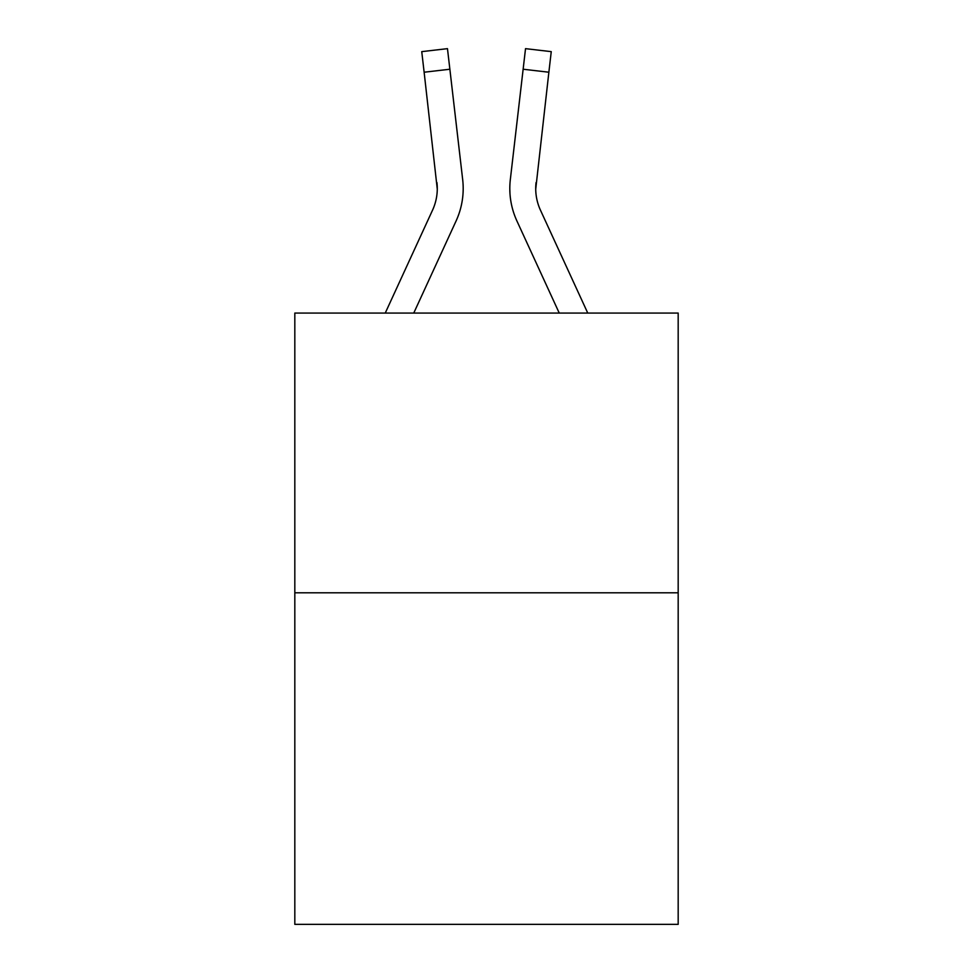 <?xml version="1.0" encoding="UTF-8"?>
<svg xmlns="http://www.w3.org/2000/svg" width="973" height="973" viewBox="0 0 973 973"><rect width="100%" height="100%" fill="white"/><g stroke="black" fill="none" stroke-linecap="round" stroke-linejoin="round"><path stroke-width="1.46" d="M678.181 592.8L678.181 313.063L294.819 313.063L294.819 924.35L678.181 924.35L678.181 592.8L294.819 592.8M413.756 313.063L456.082 220.98A77.706 77.706 0 0 0 462.674 179.567L449.867 69.229L424.131 72.221L421.747 51.642L447.471 48.65L421.747 51.642L447.471 48.65L421.747 51.642L447.471 48.65L421.747 51.642L447.471 48.65L421.747 51.642L447.471 48.65L421.747 51.642L447.471 48.65L421.747 51.642L447.471 48.65L421.747 51.642L447.471 48.65L421.747 51.642L447.471 48.65L421.747 51.642L447.471 48.65L421.747 51.642L447.471 48.65L421.747 51.642L447.471 48.65L421.747 51.642L447.471 48.65L421.747 51.642L447.471 48.65L421.747 51.642L447.471 48.65L421.747 51.642L447.471 48.65L421.747 51.642L447.471 48.65L421.747 51.642L447.471 48.65L421.747 51.642L447.471 48.65L421.747 51.642L447.471 48.65L421.747 51.642L447.471 48.65L421.747 51.642L447.471 48.65L421.747 51.642L447.471 48.65L421.747 51.642L447.471 48.65L449.867 69.229M385.247 313.063L432.547 210.156A51.8 51.8 0 0 0 437.278 189.139L424.131 72.221M462.309 176.454L462.674 179.567M559.244 313.063L516.918 220.98A77.706 77.706 0 0 1 510.326 179.567L525.529 48.65L551.253 51.642L525.529 48.65L551.253 51.642L548.869 72.221L523.133 69.229M587.753 313.063L540.453 210.156A51.8 51.8 0 0 1 535.722 189.139L548.869 72.221M540.453 210.156A51.8 51.8 0 0 1 535.722 189.139L536.062 182.547A51.8 51.8 0 0 0 540.453 210.156A51.8 51.8 0 0 1 535.722 189.139A51.8 51.8 0 0 0 540.453 210.156A51.8 51.8 0 0 1 535.722 189.139A51.8 51.8 0 0 0 540.453 210.156A51.8 51.8 0 0 1 535.722 189.139A51.8 51.8 0 0 0 540.453 210.156A51.8 51.8 0 0 1 535.722 189.139A51.8 51.8 0 0 0 540.453 210.156A51.8 51.8 0 0 1 535.722 189.139M432.547 210.156A51.8 51.8 0 0 0 437.278 189.151A51.8 51.8 0 0 1 432.547 210.156A51.8 51.8 0 0 0 437.278 189.151L436.938 182.547A51.8 51.8 0 0 1 432.547 210.156M421.747 51.642L447.471 48.65M509.816 189.273L509.949 193.104L509.816 189.273M510.326 179.567L510.691 176.454M551.253 51.642L525.529 48.65"/></g></svg>
